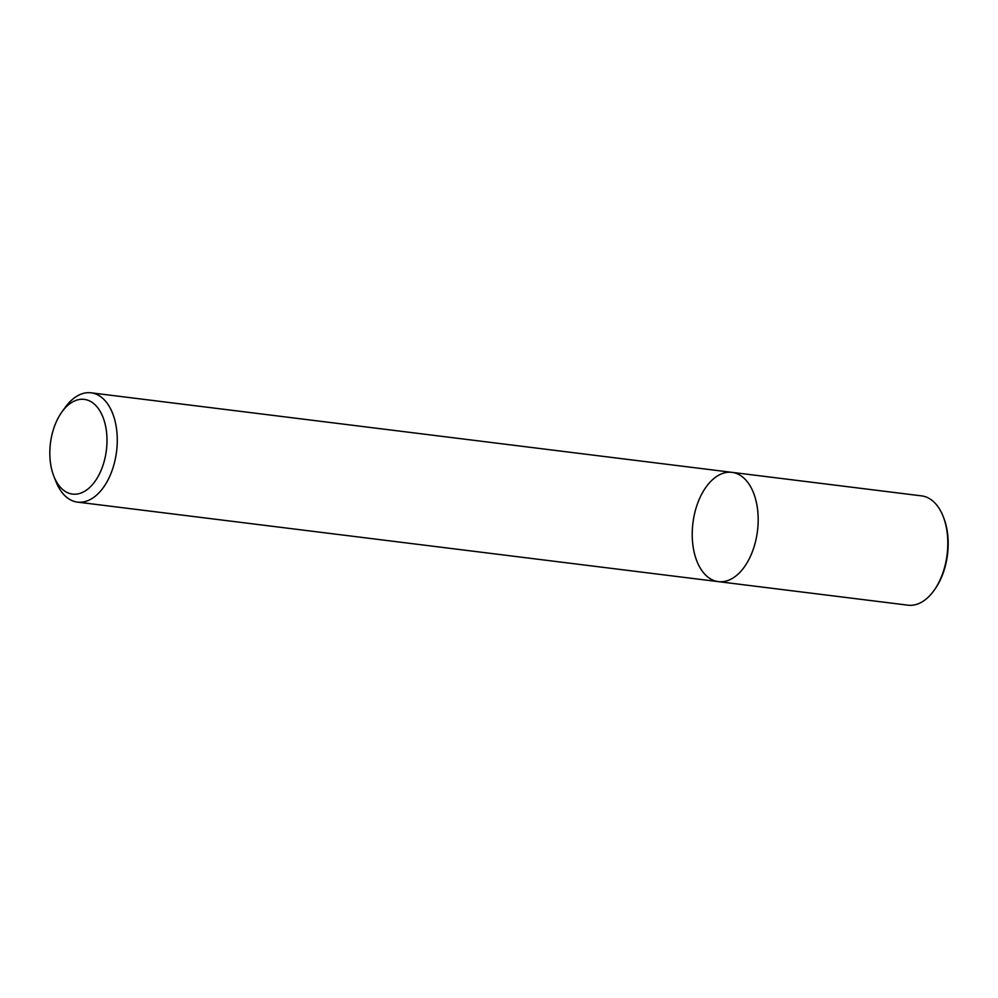 <?xml version="1.0" encoding="UTF-8"?>
<svg xmlns="http://www.w3.org/2000/svg" width="998" height="998" viewBox="0 0 998 998"><rect width="100%" height="100%" fill="white"/><g stroke="black" fill="none" stroke-linecap="round" stroke-linejoin="round"><path stroke-width="1.5" d="M933.841 590.704A55.065 32.522 -82.9 0 0 947.726 539.232A55.065 32.522 -82.9 0 0 943.085 516.228L943.609 517.55A53.231 31.437 97.1 0 1 948.1 539.793A53.231 31.437 97.1 0 1 934.677 589.544L933.841 590.704A55.065 32.522 -82.9 0 1 908.068 605.187L718.423 581.647A55.065 32.522 -82.9 0 0 758.093 515.692A55.065 32.522 -82.9 0 0 731.971 472.353A55.065 32.522 -82.9 0 0 692.924 523.014A55.065 32.522 -82.9 0 0 718.435 581.647A55.065 32.522 -82.9 0 0 758.093 515.692A55.065 32.522 -82.9 0 0 731.971 472.353L91.068 392.813A55.065 32.522 97.1 0 1 117.178 436.163A55.065 32.522 97.1 0 1 77.507 502.119A55.065 32.522 97.1 0 1 56.038 481.772L53.929 476.47A47.729 28.194 -82.9 0 0 93.75 483.044A47.729 28.194 -82.9 0 0 102.158 415.268A47.729 28.194 -82.9 0 0 61.938 411.925A47.729 28.194 -82.9 0 0 49.9 456.535A47.729 28.194 -82.9 0 0 53.929 476.47M63.585 409.766A55.065 32.522 97.1 0 1 65.282 407.296A55.065 32.522 97.1 0 1 91.068 392.813M943.085 516.228A55.065 32.522 -82.9 0 0 921.603 495.881L731.983 472.353M61.938 411.925L65.282 407.296M718.423 581.647L77.507 502.119"/></g></svg>
